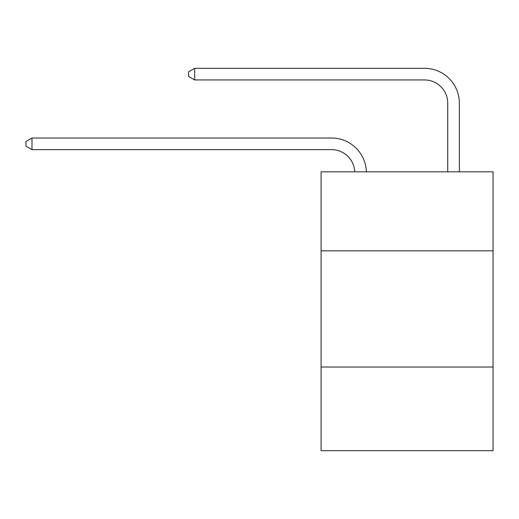 <?xml version="1.0" encoding="UTF-8"?>
<svg xmlns="http://www.w3.org/2000/svg" width="519" height="519" viewBox="0 0 519 519"><rect width="100%" height="100%" fill="white"/><g stroke="black" fill="none" stroke-linecap="round" stroke-linejoin="round"><path stroke-width="0.78" d="M493.05 250.833L493.05 171.821L321.086 171.821L321.086 250.833L493.05 250.833L493.05 450.687L321.086 450.687L321.086 250.833M493.05 367.024L321.086 367.024M354.756 171.821A23.238 23.238 0 0 0 331.537 149.647A23.238 23.238 0 0 1 354.756 171.821A23.238 23.238 0 0 0 331.537 149.647A23.238 23.238 0 0 1 354.756 171.821A23.238 23.238 0 0 0 331.537 149.647A23.238 23.238 0 0 1 354.756 171.821A23.238 23.238 0 0 0 331.537 149.647A23.238 23.238 0 0 1 354.756 171.821A23.238 23.238 0 0 0 331.537 149.647A23.238 23.238 0 0 1 354.756 171.821A23.238 23.238 0 0 0 331.537 149.647A23.238 23.238 0 0 1 354.756 171.821A23.238 23.238 0 0 0 331.537 149.647A23.238 23.238 0 0 1 354.756 171.821A23.238 23.238 0 0 0 331.537 149.647A23.238 23.238 0 0 1 354.756 171.821A23.238 23.238 0 0 0 331.537 149.647A23.238 23.238 0 0 1 354.756 171.821A23.238 23.238 0 0 0 331.537 149.647A23.238 23.238 0 0 1 354.756 171.821A23.238 23.238 0 0 0 331.537 149.647A23.238 23.238 0 0 1 354.756 171.821A23.238 23.238 0 0 0 331.537 149.647A23.238 23.238 0 0 1 354.756 171.821A23.238 23.238 0 0 0 331.537 149.647A23.238 23.238 0 0 1 354.756 171.821A23.238 23.238 0 0 0 331.537 149.647A23.238 23.238 0 0 1 354.756 171.821A23.238 23.238 0 0 0 331.537 149.647A23.238 23.238 0 0 1 354.756 171.821A23.238 23.238 0 0 0 331.537 149.647L31.99 149.647L25.95 146.163L25.95 141.518L31.99 138.028L331.537 138.028A34.857 34.857 0 0 1 366.382 171.821M447.735 171.821L447.735 103.171A23.238 23.238 0 0 0 424.497 79.932L194.664 79.932L188.624 76.449L188.624 71.797L194.664 68.313L424.497 68.313A34.857 34.857 0 0 1 459.354 103.171L459.354 171.821M31.99 138.028L331.537 138.028L31.99 138.028L331.537 138.028L31.99 138.028L331.537 138.028L31.99 138.028L331.537 138.028L31.99 138.028L331.537 138.028L31.99 138.028L331.537 138.028L31.99 138.028L331.537 138.028L31.99 138.028L331.537 138.028L31.99 138.028L331.537 138.028L31.99 138.028L331.537 138.028L31.99 138.028L331.537 138.028L31.99 138.028L331.537 138.028L31.99 138.028L331.537 138.028L31.99 138.028L331.537 138.028L31.99 138.028L331.537 138.028L31.99 138.028L31.99 149.647M447.735 103.171A23.238 23.238 0 0 0 424.497 79.932A23.238 23.238 0 0 1 447.735 103.171A23.238 23.238 0 0 0 424.497 79.932A23.238 23.238 0 0 1 447.735 103.171A23.238 23.238 0 0 0 424.497 79.932A23.238 23.238 0 0 1 447.735 103.171A23.238 23.238 0 0 0 424.497 79.932A23.238 23.238 0 0 1 447.735 103.171A23.238 23.238 0 0 0 424.497 79.932A23.238 23.238 0 0 1 447.735 103.171A23.238 23.238 0 0 0 424.497 79.932A23.238 23.238 0 0 1 447.735 103.171A23.238 23.238 0 0 0 424.497 79.932A23.238 23.238 0 0 1 447.735 103.171A23.238 23.238 0 0 0 424.497 79.932A23.238 23.238 0 0 1 447.735 103.171A23.238 23.238 0 0 0 424.497 79.932A23.238 23.238 0 0 1 447.735 103.171A23.238 23.238 0 0 0 424.497 79.932A23.238 23.238 0 0 1 447.735 103.171A23.238 23.238 0 0 0 424.497 79.932A23.238 23.238 0 0 1 447.735 103.171A23.238 23.238 0 0 0 424.497 79.932A23.238 23.238 0 0 1 447.735 103.171A23.238 23.238 0 0 0 424.497 79.932A23.238 23.238 0 0 1 447.735 103.171A23.238 23.238 0 0 0 424.497 79.932A23.238 23.238 0 0 1 447.735 103.171A23.238 23.238 0 0 0 424.497 79.932A23.238 23.238 0 0 1 447.735 103.171M194.664 68.313L424.497 68.313L194.664 68.313L424.497 68.313L194.664 68.313L424.497 68.313L194.664 68.313L424.497 68.313L194.664 68.313L424.497 68.313L194.664 68.313L424.497 68.313L194.664 68.313L424.497 68.313L194.664 68.313L424.497 68.313L194.664 68.313L424.497 68.313L194.664 68.313L424.497 68.313L194.664 68.313L424.497 68.313L194.664 68.313L424.497 68.313L194.664 68.313L424.497 68.313L194.664 68.313L424.497 68.313L194.664 68.313L424.497 68.313L194.664 68.313L194.664 79.932"/></g></svg>
